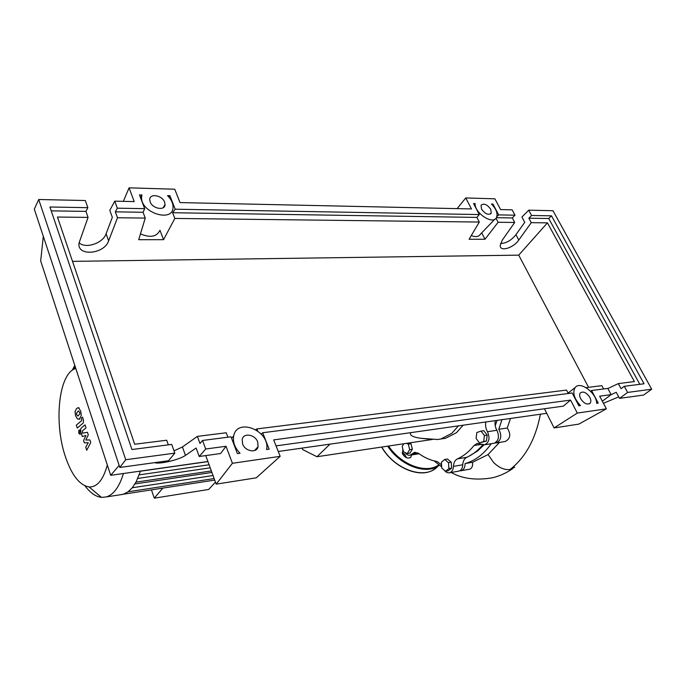 <?xml version="1.0" encoding="UTF-8"?>
<svg xmlns="http://www.w3.org/2000/svg" width="686" height="686" viewBox="0 0 686 686"><rect width="100%" height="100%" fill="white"/><g stroke="black" fill="none" stroke-linecap="round" stroke-linejoin="round"><path stroke-width="1.03" d="M468.547 456.464L477.619 450.976L483.964 444.88M429.608 438.929L437.659 439.52L440.858 438.989L451.765 433.372L458.402 425.877M463.144 425.209L456.49 432.677L445.566 438.285L441.647 438.869M302.072 448.112L302.672 449.587L316.966 456.73L330.009 444.134M316.966 456.73L432.412 439.469L425.046 438.603M410.845 432.643C409.276 435.19 412.595 437.076 420.792 438.294L432.412 439.469M406.446 443.353L408.307 444.159L409.671 449.699L407.27 453.566L403.54 451.894L402.193 446.397L403.822 443.739M409.13 442.95L411 443.756L408.307 444.159M411 443.756L412.363 449.287L409.671 449.699M412.363 449.287L409.954 453.146L407.27 453.566M445.531 471.265L441.784 468.058L441.39 462.184L444.725 459.466L448.49 462.647L448.893 468.564L445.531 471.265L448.25 470.785L451.62 468.092L448.893 468.564M448.49 462.647L451.217 462.184L447.443 459.011L444.725 459.466M451.217 462.184L451.62 468.092M483.681 441.475L479.488 442.89L476.075 438.431L476.821 432.549L480.997 431.082L484.436 435.55L483.681 441.475L486.434 441.038L479.488 442.89M484.436 435.55L487.206 435.13L483.759 430.671L480.997 431.082M487.206 435.13L486.434 441.038M495.223 425.697L497.05 420.381M485.868 421.976C485.208 425.414 485.739 428.656 487.48 431.7C490.156 438.002 489.247 442.359 484.753 444.76L477.113 443.465L474.026 445.531C469.13 451.654 463.599 456.104 457.425 458.874C454.998 460.135 453.669 462.63 453.455 466.369C453.223 469.85 451.937 471.985 449.604 472.757C447.641 473.16 445.866 472.302 444.279 470.193M487.48 431.7L496.921 430.285C495.181 427.267 494.649 424.051 495.309 420.629M441.57 464.834L437.008 461.498C430.534 460.366 424.36 457.639 418.503 453.326L414.541 452.357L410.108 455.187C408.316 455.53 406.704 454.689 405.272 452.674M453.455 466.369L462.767 464.774C462.99 461.052 464.319 458.565 466.754 457.313L457.425 458.874M482.807 444.785C478.031 450.496 472.68 454.672 466.754 457.313M462.767 464.774C462.527 468.229 461.241 470.347 458.9 471.119L458.351 471.222M496.921 430.285C499.597 436.536 498.679 440.858 494.169 443.259L493.491 443.37M75.743 368.296L73.008 369.651C58.301 378.535 54.511 423.296 64.896 455.161C71.241 474.618 79.302 485.216 89.094 486.957C97.155 487.24 103.234 479.917 107.316 464.997M74.783 365.381L72.313 370.14M151.452 489.873L154.273 498.165L208.69 489.461L215.455 482.121M154.273 498.165L162.822 488.115M214.709 480.089L123.497 494.194L128.205 491.708L132.432 487.549L136.197 481.743L140.484 471.085M119.621 494.863L123.514 494.194M85.013 485.885C90.278 492.891 95.774 496.724 101.494 497.384L106.373 496.913C113.653 494.657 119.338 486.854 123.42 473.512M76.48 413.221L76.703 414.773L77.972 416.076L79.808 413.821L79.593 412.269L78.307 410.948L76.48 413.221M77.355 418.829L78.616 419.172L79.73 418.486L81.282 415.459L80.734 411.283L78.933 408.179L77.698 407.853L76.54 408.573L75.031 411.591L75.58 415.75L77.355 418.829M77.261 428.047L82.723 423.459C83.589 422.808 83.709 421.238 83.075 418.769L82.534 417.097L81.454 418.014L81.694 420.578L76.326 425.123L77.261 428.047M80.048 431.151L78.821 430.345L78.744 433.106L79.67 434.152L80.048 431.151M89.909 439.94L85.844 440.043L88.288 434.915L87.448 432.309L82.594 433.175L82.423 430.834L86.007 427.85L85.047 424.874L81.394 427.953C80.528 428.604 80.416 430.156 81.051 432.609L82.311 436.519L85.973 435.49L83.589 440.498L84.327 442.822L88.305 442.719L85.724 447.178L86.71 450.256L90.758 442.564L89.909 439.94M499.485 442.41L488.055 454.569L472.568 462.261C472.911 466.051 471.925 468.375 469.61 469.233L469.061 469.327M472.568 462.261L465.074 463.547C465.065 467.423 463.77 469.807 461.198 470.716L459.74 470.793M491.202 443.731C483.887 454.149 475.175 460.752 465.074 463.547M510.478 418.477L507.246 428.004C511.147 434.212 510.47 438.714 505.222 441.492L504.442 441.621M507.246 428.004L498.808 429.265C502.023 435.636 501.26 440.172 496.501 442.89L494.975 442.976M501.946 419.686L498.808 429.265M514.749 467.123L510.092 469.481C504.63 470.193 499.116 467.852 493.568 462.441L488.055 454.569M402.159 452.623L404.354 453.986L406.669 457.828M402.313 453.197L405.315 455.015M402.854 449.107L402.553 453.823C405.22 457.999 407.999 459.088 410.88 457.082L411.583 454.955M589.849 397.426C591.075 399.929 591.16 401.876 590.097 403.265C587.079 405.066 583.932 403.531 580.63 398.66C579.43 396.191 579.336 394.27 580.365 392.889C583.366 391.037 586.53 392.546 589.849 397.426M257.696 441.938L258.056 446.757C256.641 453.446 245.099 451.414 242.604 443.962L242.209 439.392C243.487 432.48 255.158 434.452 257.696 441.938M490.756 209.299L491.227 213.2C488.423 215.413 485.191 214.041 481.529 209.101L481.049 205.26C483.844 203.013 487.077 204.359 490.756 209.299M164.64 202.181L165.052 204.557C165.129 211.022 152.421 208.784 150.14 201.864L149.728 199.617C149.582 193.032 162.342 195.278 164.64 202.181M168.327 444.854L166.689 440.232L134.679 444.245L57.453 217.042L88.057 217.402L85.93 211.391L87.851 207.669L85.321 200.526L38.716 199.506L34.3 209.119L119.836 467.458L168.567 460.726L174.819 453.137L171.732 444.417L131.926 449.527L49.924 207.001L87.851 207.669M174.012 450.865L182.442 446.955L197.388 436.382L199.986 443.482L202.55 440.463L205.689 449.004L199.214 456.49L196.136 448.009L185.46 455.375C179.646 459.689 159.255 464.525 154.676 462.647M79.104 242.758C85.587 249.121 102.986 243.264 106.098 233.763L112.333 217.325L109.803 210.345L114.768 201.161L117.34 208.184L115.342 211.837L117.503 217.754L108.637 240.846C104.169 254.566 76.283 256.667 79.104 242.801L88.057 217.402M197.388 436.382L226.234 432.763L227.906 437.205M257.636 430.842L256.881 428.922L255.732 429.599M256.881 428.922L566.516 390.085L568.291 393.498M586.076 387.633L601.845 385.661L603.611 388.962M607.873 388.525L618.326 383.594L634.396 381.579L547.445 222.856L518.719 255.141L72.519 261.366M199.214 456.49L220.6 453.532L226.02 446.277L232.408 463.29L280.171 456.336L273.68 439.889L570.572 400.084L577.303 413.075L606.381 408.839L599.667 396.182L611.149 394.639L607.813 388.422L591.555 390.514L598.235 403.136L596.674 403.351C596.426 392.735 580.073 380.67 575.16 387.539C572.304 392.572 574.079 398.6 580.485 405.615L578.881 405.846L572.193 393.001L262.704 432.737L269.135 449.176L266.58 449.527C270.55 431.108 237.15 417.037 233.694 435.944C232.64 442.058 234.766 447.821 240.057 453.24L237.399 453.609L231.036 436.802L202.55 440.463M205.689 449.004L226.02 446.277M38.716 199.506L125.727 459.723L174.819 453.137M125.727 459.723L119.836 467.458M500.54 243.444C506.002 243.453 511.139 240.529 515.941 234.681L524.756 222.315L521.917 217.042L528.7 210.182L531.573 215.481L528.855 218.208L531.264 222.658L547.445 222.856M531.264 222.658L518.788 240.031C513.351 248.1 499.871 252.096 500.205 245.468L502.306 240.066L514.706 222.47L512.296 217.951L515.006 215.19L512.125 209.822L500.6 209.573L494.889 198.82L465.751 197.945L471.453 208.938L180.024 202.584L174.741 189.207L129.071 187.835L134.224 201.59L114.768 201.161M117.503 217.754L145.252 218.079L138.701 239.697L163.551 239.671L174.836 218.431L479.308 222.05L469.087 239.26L485.011 239.243L498.122 222.273L514.706 222.47M117.34 208.184L144.686 208.664L143.057 212.266L145.252 218.079M143.057 212.266L115.342 211.837M85.93 211.391L51.227 210.851M144.686 208.664L139.472 194.893L141.925 194.961L141.573 197.242C140.493 212.78 172.958 222.976 173.026 207.369C173.164 203.356 171.329 199.437 167.53 195.621L169.896 195.681L175.196 209.204L479.291 214.564L473.563 203.562L475.115 203.596C474.455 213.183 493.26 225.3 496.527 217.462C497.976 213.56 496.287 209.084 491.442 204.025L492.951 204.059L498.688 214.898L515.006 215.19M602.111 400.787L603.08 400.65L611.149 394.639M618.326 383.594L621.087 388.696L624.294 386.304L627.621 392.435L619.535 398.377L616.251 392.289L611.08 394.69M627.621 392.435L651.7 389.202L552.985 210.713L528.7 210.182M496.87 216.613L498.688 214.898M512.296 217.951L496.381 217.711M531.573 215.481L551.475 215.833L548.731 218.517L528.855 218.208M619.535 398.377L643.597 395.05L651.7 389.202M551.475 215.833L644.043 383.774L624.294 386.304M498.122 222.273L496.004 218.242M548.731 218.517L639.824 384.314M588.562 387.324L518.719 255.141M234.483 444.88L234.055 444.777M140.459 233.892C150.234 238.016 156.734 236.816 159.967 230.273L163.551 239.671M174.836 218.431L172.606 212.72L175.196 209.204M479.291 214.564L476.899 217.411L479.308 222.05M476.899 217.411L172.606 212.72M471.256 235.615C475.741 237.296 478.819 236.799 480.492 234.123L494.863 219.186M481.701 232.863L485.011 239.243M262.704 432.737L261.263 434.101M140.467 197.525L141.925 194.961M169.896 195.681L168.902 197.071M474.137 204.66L475.115 203.596M492.951 204.059L492.196 204.788M591.555 390.514L590.569 391.217M129.071 187.835L123.343 201.35M465.751 197.945L457.125 208.63M280.171 456.336L256.272 477.825L216.193 484.136L232.408 463.29M205.74 455.581L216.193 484.136M119.15 465.382L110.695 475.321L207.909 461.498M278.259 451.491L546.716 413.324M618.729 396.877L603.431 403.274M276.038 445.866L563.275 406.155L570.572 400.084M577.303 413.075L554.117 427.935L578.855 424.102L606.381 408.839M544.41 408.762L554.117 427.935M43.304 236.31L40.68 260.954L110.695 475.321M412.115 453.909L417.988 452.983M474.026 445.531L481.555 444.339M137.792 478.434L210.225 467.826M140.441 471.205L207.944 461.601M134.945 483.947L211.914 472.44M132.252 487.772L213.046 475.527L132.261 487.755M540.397 414.224C535.612 439.023 525.51 457.442 510.092 469.481M388.559 446.02C401.284 465.125 426.358 474.206 438.851 464.808M439.374 465.194C426.778 475.338 400.624 466.034 387.633 446.166M381.81 447.032C394.947 470.27 426.083 480.466 437.874 466.197M185.46 455.375L182.442 446.955M108.637 240.846L106.098 233.763M518.788 240.031L515.941 234.681M445.566 438.285L440.858 438.989M420.792 438.294L437.659 439.52M415.176 452.254L414.541 452.357M477.113 443.465L477.91 443.336M458.9 471.119L449.604 472.757M419.103 453.763L410.108 455.187M494.169 443.259L484.753 444.76M73.008 369.651L75.203 366.658M211.365 470.948L135.982 482.147M209.101 464.774L139.224 474.858M128.102 491.785L214.152 478.562M123.043 494.34L106.373 496.913M89.094 486.957L101.494 497.384M79.876 419.035L78.616 419.172M78.959 407.724L78.101 407.81M80.373 429.968L79.113 430.105M80.931 434.006L79.67 434.152M469.61 469.233L461.198 470.716M505.222 441.492L496.501 442.89M512.768 468.564C506.577 472.92 499.854 475.981 492.617 477.748C476.358 480.577 462.536 478.828 451.165 472.483M441.707 466.892L434.118 460.889M381.648 447.058C393.584 468.109 420.972 479.274 434.53 469.07M410.88 457.082L410.074 457.768M589.308 403.865L590.097 403.265M254.497 450.556L258.056 446.757M490.413 214.049L491.227 213.2M163.148 207.747L165.052 204.557M231.602 438.303L233.694 435.944M140.844 198.528L141.573 197.242M568.068 393.069L575.16 387.539"/></g></svg>
